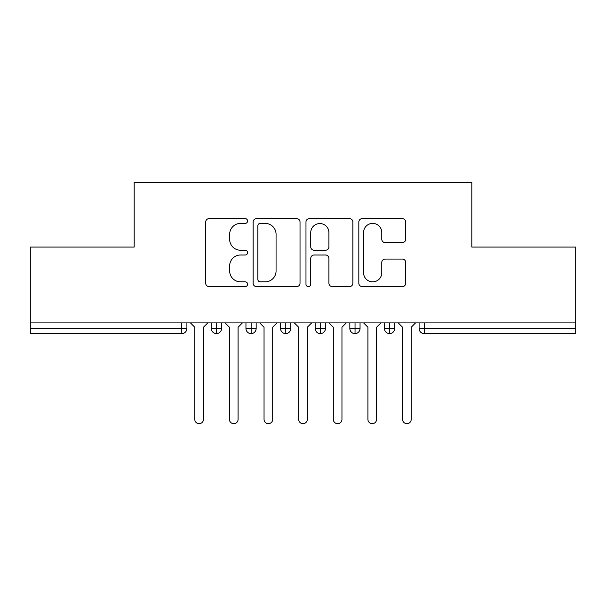 <?xml version="1.0" encoding="UTF-8"?>
<svg xmlns="http://www.w3.org/2000/svg" width="606" height="606" viewBox="0 0 606 606"><rect width="100%" height="100%" fill="white"/><g stroke="black" fill="none" stroke-linecap="round" stroke-linejoin="round"><path stroke-width="0.91" d="M247.596 221.008A2.379 2.379 0 0 0 245.218 218.622L209.1 218.622A3.401 3.401 0 0 0 205.699 222.023L205.699 283.207A3.401 3.401 0 0 0 209.1 286.608L245.218 286.608A2.379 2.379 0 0 0 247.596 284.229A2.379 2.379 0 0 0 245.218 281.851L240.544 281.851A10.878 10.878 0 0 1 229.666 270.973L229.666 265.875A10.878 10.878 0 0 1 240.544 254.997L245.218 254.997A2.379 2.379 0 0 0 247.596 252.619A2.379 2.379 0 0 0 245.218 250.233L240.544 250.233A10.878 10.878 0 0 1 229.666 239.362L229.666 234.264A10.878 10.878 0 0 1 240.544 223.387L245.218 223.387A2.379 2.379 0 0 0 247.596 221.008M402.339 242.589A3.401 3.401 0 0 0 405.732 239.188L405.732 222.023A3.401 3.401 0 0 0 402.339 218.622L362.229 218.622A3.401 3.401 0 0 0 358.828 222.023L358.828 283.207A3.401 3.401 0 0 0 362.229 286.608L402.339 286.608A3.401 3.401 0 0 0 405.732 283.207L405.732 262.474A3.401 3.401 0 0 0 402.339 259.073L385.174 259.073A3.401 3.401 0 0 0 381.772 262.474L381.772 272.753A9.09 9.09 0 0 1 372.682 281.851A9.09 9.09 0 0 1 363.585 272.753L363.585 232.477A9.09 9.09 0 0 1 372.682 223.387A9.09 9.09 0 0 1 381.772 232.477L381.772 239.188A3.401 3.401 0 0 0 385.174 242.589L402.339 242.589M30.3 322.915L575.7 322.915L575.7 247.074L471.816 247.074L471.816 182.323L134.184 182.323L134.184 247.074L30.3 247.074L30.3 328.452L181.717 328.452L181.717 322.915M300.023 222.023A3.401 3.401 0 0 0 296.629 218.622L256.52 218.622A3.401 3.401 0 0 0 253.119 222.023L253.119 283.207A3.401 3.401 0 0 0 256.52 286.608L296.629 286.608A3.401 3.401 0 0 0 300.023 283.207L300.023 222.023M309.371 218.622L349.48 218.622A3.401 3.401 0 0 1 352.881 222.023L352.881 283.207A3.401 3.401 0 0 1 349.48 286.608L332.315 286.608A3.401 3.401 0 0 1 328.914 283.207L328.914 258.391A3.401 3.401 0 0 0 325.52 254.997L314.135 254.997A3.401 3.401 0 0 0 310.734 258.391L310.734 284.229A2.379 2.379 0 0 1 308.356 286.608A2.379 2.379 0 0 1 305.977 284.229L305.977 222.023A3.401 3.401 0 0 1 309.371 218.622M186.906 322.915L186.906 328.452A5.196 5.196 0 0 1 181.717 333.648L30.3 333.648L30.3 328.452M575.7 322.915L575.7 333.648L424.283 333.648A5.196 5.196 0 0 1 419.094 328.452L419.094 322.915L419.094 328.452A5.196 5.196 0 0 0 424.283 333.648L424.283 328.452L575.7 328.452M216.516 333.648A5.196 5.196 0 0 1 211.32 328.452L211.32 322.915L211.32 328.452A5.196 5.196 0 0 0 216.516 333.648A5.196 5.196 0 0 0 221.538 328.452L221.538 322.915L221.538 328.452A5.196 5.196 0 0 1 216.516 333.648L216.516 328.452L221.538 328.452M216.516 322.915L216.516 328.452L211.32 328.452M181.717 333.648A5.196 5.196 0 0 0 186.906 328.452A5.196 5.196 0 0 1 181.717 333.648L181.717 328.452L186.906 328.452M251.142 322.915L251.142 328.452L245.953 328.452L245.953 322.915L245.953 328.452A5.196 5.196 0 0 0 251.142 333.648A5.196 5.196 0 0 0 256.164 328.452L256.164 322.915L256.164 328.452A5.196 5.196 0 0 1 251.142 333.648A5.196 5.196 0 0 1 245.953 328.452A5.196 5.196 0 0 0 251.142 333.648L251.142 328.452L256.164 328.452M285.774 322.915L285.774 328.452L280.578 328.452L280.578 322.915L280.578 328.452A5.196 5.196 0 0 0 285.774 333.648A5.196 5.196 0 0 0 290.797 328.452L290.797 322.915L290.797 328.452A5.196 5.196 0 0 1 285.774 333.648A5.196 5.196 0 0 1 280.578 328.452A5.196 5.196 0 0 0 285.774 333.648L285.774 328.452L290.797 328.452M320.4 322.915L320.4 333.648A5.196 5.196 0 0 1 315.203 328.452L315.203 322.915L315.203 328.452A5.196 5.196 0 0 0 320.4 333.648A5.196 5.196 0 0 0 325.422 328.452L325.422 322.915M355.033 322.915L355.033 333.648A5.196 5.196 0 0 1 349.836 328.452A5.196 5.196 0 0 0 355.033 333.648A5.196 5.196 0 0 1 349.836 328.452L349.836 322.915M360.047 322.915L360.047 328.452A5.196 5.196 0 0 1 355.033 333.648A5.196 5.196 0 0 0 360.047 328.452L349.836 328.452M389.658 322.915L389.658 328.452L384.462 328.452L384.462 322.915L384.462 328.452A5.196 5.196 0 0 0 389.658 333.648A5.196 5.196 0 0 0 394.68 328.452L394.68 322.915L394.68 328.452A5.196 5.196 0 0 1 389.658 333.648A5.196 5.196 0 0 1 384.462 328.452A5.196 5.196 0 0 0 389.658 333.648L389.658 328.452L394.68 328.452M260.254 223.387A2.379 2.379 0 0 0 257.876 225.765L257.876 279.464A2.379 2.379 0 0 0 260.254 281.851L265.186 281.851A10.878 10.878 0 0 0 276.063 270.973L276.063 234.264A10.878 10.878 0 0 0 265.186 223.387L260.254 223.387M328.914 232.643A9.09 9.09 0 0 0 319.824 223.553A9.09 9.09 0 0 0 310.734 232.643L310.734 246.839A3.401 3.401 0 0 0 314.135 250.233L325.52 250.233A3.401 3.401 0 0 0 328.914 246.839L328.914 232.643M194.784 419.352L194.784 327.24L194.784 419.352A4.325 4.325 0 0 0 199.116 423.677A4.325 4.325 0 0 0 203.442 419.352L203.442 327.24L203.442 419.352M207.775 322.915L203.442 327.24M194.784 327.24L190.458 322.915M229.416 419.352L229.416 327.24L229.416 419.352A4.325 4.325 0 0 0 233.742 423.677A4.325 4.325 0 0 0 238.075 419.352L238.075 327.24L238.075 419.352M264.042 419.352L264.042 327.24L264.042 419.352A4.325 4.325 0 0 0 268.375 423.677A4.325 4.325 0 0 0 272.7 419.352L272.7 327.24L272.7 419.352M298.675 419.352L298.675 327.24L298.675 419.352A4.325 4.325 0 0 0 303 423.677A4.325 4.325 0 0 0 307.325 419.352L307.325 327.24L307.325 419.352M333.3 419.352L333.3 327.24L333.3 419.352A4.325 4.325 0 0 0 337.625 423.677A4.325 4.325 0 0 0 341.958 419.352L341.958 327.24L341.958 419.352M242.4 322.915L238.075 327.24M229.416 327.24L225.084 322.915M277.025 322.915L272.7 327.24M264.042 327.24L259.716 322.915M311.658 322.915L307.325 327.24M298.675 327.24L294.342 322.915M346.284 322.915L341.958 327.24M333.3 327.24L328.975 322.915M367.925 419.352L367.925 327.24L367.925 419.352A4.325 4.325 0 0 0 372.258 423.677A4.325 4.325 0 0 0 376.584 419.352L376.584 327.24L376.584 419.352M380.916 322.915L376.584 327.24M367.925 327.24L363.6 322.915M402.558 419.352L402.558 327.24L402.558 419.352A4.325 4.325 0 0 0 406.884 423.677A4.325 4.325 0 0 0 411.216 419.352L411.216 327.24L411.216 419.352M415.542 322.915L411.216 327.24M402.558 327.24L398.225 322.915M424.283 322.915L424.283 328.452L419.094 328.452M315.203 328.452A5.196 5.196 0 0 0 320.4 333.648A5.196 5.196 0 0 0 325.422 328.452L315.203 328.452"/></g></svg>
